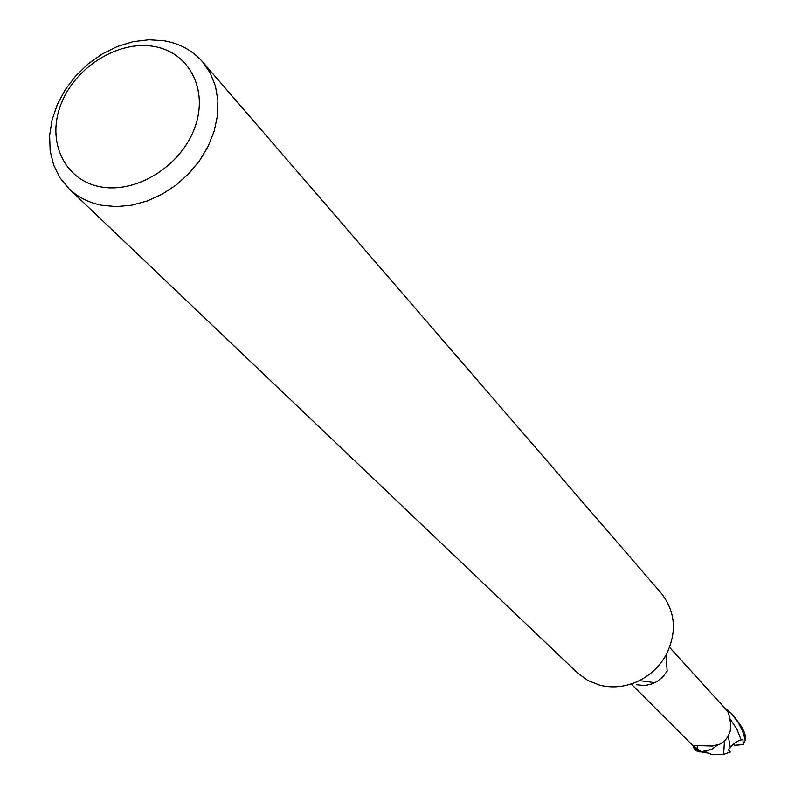 <?xml version="1.0" encoding="UTF-8"?>
<svg xmlns="http://www.w3.org/2000/svg" width="795" height="795" viewBox="0 0 795 795"><rect width="100%" height="100%" fill="white"/><g stroke="black" fill="none" stroke-linecap="round" stroke-linejoin="round"><path stroke-width="1.19" d="M202.526 61.771L661.221 593.209C675.67 611.832 677.231 632.532 665.902 655.309C659.562 666.399 650.698 674.836 639.319 680.629C626.311 686.89 613.164 688.42 599.867 685.211L587.823 680.47L577.518 672.928L69.095 188.852L60.042 177.931L53.653 165.082L50.145 150.772L49.618 135.518L52.072 119.846L57.399 104.334L65.399 89.497L75.793 75.853L88.215 63.868L102.237 53.961L117.372 46.478L133.113 41.678L148.894 39.75L164.177 40.774C179.819 43.516 192.599 50.522 202.526 61.771L210.248 73.07L215.435 86.079L217.89 100.369L217.502 115.464L214.272 130.847L208.3 145.992L199.774 160.371L188.981 173.489L176.311 184.887L162.18 194.179L147.095 201.026L131.573 205.219L116.159 206.62L101.362 205.199C88.672 202.626 77.91 197.17 69.095 188.852M665.902 655.309L667.184 671.05L662.821 676.913L657.107 681.494L651.194 684.217L644.616 685.489L636.785 684.773M728.468 749.506L729.045 750.311M729.045 750.301L730.327 752.02L723.619 754.326L712.002 754.713L708.852 753.233L701.737 751.951L711.833 749.268L701.299 751.732L695.585 748.314L631.22 683.958M153.733 46.408C189.458 52.092 209.065 90.352 194.517 128.383C180.505 166.513 135.707 194.04 100.021 186.726C64.127 179.968 46.329 141.073 61.036 104.115C75.227 67.048 118.216 40.157 153.733 46.408M724.901 708.216L731.768 714.059L738.088 722.347L742.61 731.122L745.322 740.225L743.146 744.637L742.937 739.31L738.346 740.89L734.004 743.484L728.19 749.725L730.327 752.02M694.184 748.681L696.39 750.887L701.737 751.951L704.45 751.722L712.539 748.89L704.45 751.722L699.083 751.832L694.83 749.019L695.486 748.224L694.741 749.109L694.184 748.681L693.27 746.127M701.299 751.732L692.962 745.501L712.519 746.038L719.942 744.17L724.513 741.079L728.081 736.548L730.207 731.072L730.824 725.219C729.77 717.338 728.558 712.519 727.196 710.75L669.619 647.388M727.296 710.879L727.822 710.253L724.911 708.226M697.881 749.764L697.414 745.571M717.567 745.104L711.833 749.268M695.486 748.224L694.83 749.019L699.083 751.832L701.737 751.951M724.483 741.109L723.619 754.326M730.386 747.797L728.27 736.22M745.114 734.908L744.667 733.457C743.375 729.244 739.767 723.539 733.855 716.355L731.768 714.059M743.136 744.637L735.037 745.263L733.865 744.965L733.696 743.732M698.735 751.792L694.741 749.109M724.623 707.908L727.902 710.164M741.159 739.847L736.726 728.777L729.77 718.541M744.667 733.457L745.064 738.297M654.971 682.676L639.319 680.629M745.322 740.225L745.064 734.58"/></g></svg>

